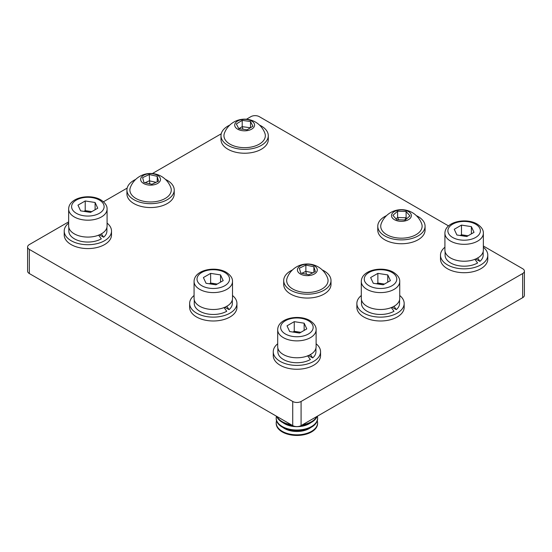<?xml version="1.0" encoding="UTF-8"?>
<svg xmlns="http://www.w3.org/2000/svg" width="552" height="552" viewBox="0 0 552 552"><rect width="100%" height="100%" fill="white"/><g stroke="black" fill="none" stroke-linecap="round" stroke-linejoin="round"><path stroke-width="0.83" d="M301.082 401.47L301.082 425.606A5.913 3.415 180 0 1 292.726 425.606L292.726 401.47A5.913 3.415 0 0 0 301.082 401.47L522.668 273.544A5.913 3.415 0 0 0 524.4 271.129A5.913 3.415 0 0 0 522.668 268.714L483.352 246.013M68.648 221.876L29.332 244.577A5.913 3.415 0 0 0 27.6 246.985A5.913 3.415 0 0 0 29.332 249.4L29.332 273.544L292.726 425.606M29.332 249.4L292.726 401.47M29.332 273.544A5.913 3.415 180 0 1 27.6 271.129L27.6 246.985M448.534 225.913L259.274 116.644A5.913 3.415 0 0 0 250.918 116.644L246.44 119.232M221.235 133.784L152.373 173.542M127.16 188.094L103.465 201.77M524.4 271.129L524.4 295.265A5.913 3.415 180 0 1 522.668 297.68L522.668 273.544M301.082 425.606L522.668 297.68M277.014 416.539A20.693 11.951 0 0 0 291.187 424.723M276.669 416.339A20.693 11.951 0 0 0 292.581 425.523M276.462 416.215A20.693 11.951 0 0 0 276.207 418.064A20.693 11.951 0 0 0 299.432 429.925A20.693 11.951 0 0 0 317.6 418.064A20.693 11.951 0 0 0 317.352 416.215M276.207 418.064L276.207 418.671A20.693 11.951 0 0 0 299.432 430.526A20.693 11.951 0 0 0 317.6 418.671L317.6 418.064M276.538 420.783A20.693 11.951 0 0 0 276.207 422.894A20.693 11.951 0 0 0 299.432 434.748A20.693 11.951 0 0 0 317.6 422.894A20.693 11.951 0 0 0 317.269 420.783M276.207 422.894L276.207 423.494A20.693 11.951 0 0 0 299.432 435.356A20.693 11.951 0 0 0 317.6 423.494L317.6 422.894M301.226 425.523A20.693 11.951 0 0 0 317.138 416.339M302.62 424.723A20.693 11.951 0 0 0 316.793 416.539M277.69 343.786A23.653 13.655 0 0 0 273.254 351.748L273.254 355.605A23.653 13.655 0 0 0 280.181 365.265A23.653 13.655 0 0 0 305.953 368.225A23.653 13.655 0 0 0 320.553 355.605L320.553 351.748A23.653 13.655 0 0 0 316.117 343.786M273.254 351.748A23.653 13.655 0 0 0 280.181 361.401A23.653 13.655 0 0 0 305.953 364.361A23.653 13.655 0 0 0 320.553 351.748M307.85 356.109A13.303 7.68 0 0 0 308.478 355.536M310.369 354.453L312.66 357.917A19.037 10.992 0 0 0 315.944 351.748L315.944 348.181M277.863 348.181L277.863 351.748A19.037 10.992 0 0 0 283.445 359.518A19.037 10.992 0 0 0 310.369 359.518L307.588 355.771M312.66 357.917L308.506 355.522M316.117 329.779L316.117 346.677A19.216 11.095 180 0 1 304.255 356.93A19.216 11.095 180 0 1 283.314 354.522A19.216 11.095 180 0 1 277.69 346.677L277.69 329.779A19.216 11.095 180 0 0 283.314 337.624A19.216 11.095 180 0 0 304.255 340.032A19.216 11.095 180 0 0 316.117 329.779C316.282 326.473 314.205 323.41 309.879 320.581C299.018 314.067 277.808 318.014 277.69 329.779M300.723 332.401A8.866 5.12 0 0 0 299.198 332.076A8.866 5.12 0 0 0 293.905 332.2M304.145 323.189L306.795 328.895L299.557 333.077L289.662 331.545L287.012 325.839L294.25 321.657L304.145 323.189L304.145 330.427M292.96 332.056L294.25 331.31L294.25 321.657M294.25 331.31L300.847 332.332M361.305 295.513A23.653 13.655 0 0 0 356.868 303.469L356.868 307.333A23.653 13.655 0 0 0 363.796 316.986A23.653 13.655 0 0 0 389.574 319.946A23.653 13.655 0 0 0 404.167 307.333L404.167 303.469A23.653 13.655 0 0 0 399.738 295.513M356.868 303.469A23.653 13.655 0 0 0 363.796 313.129A23.653 13.655 0 0 0 389.574 316.089A23.653 13.655 0 0 0 404.167 303.469M391.465 307.837A13.303 7.68 0 0 0 392.092 307.257M393.983 306.174L396.274 309.644A19.037 10.992 0 0 0 399.558 303.469L399.558 299.908M361.484 299.908L361.484 303.469A19.037 10.992 0 0 0 367.059 311.245A19.037 10.992 0 0 0 393.983 311.245L391.209 307.498M396.274 309.644L392.127 307.243M399.738 281.506L399.738 298.404A19.216 11.095 180 0 1 387.877 308.651A19.216 11.095 180 0 1 366.935 306.25A19.216 11.095 180 0 1 361.305 298.404L361.305 281.506A19.216 11.095 180 0 0 366.935 289.351A19.216 11.095 180 0 0 387.877 291.753A19.216 11.095 180 0 0 399.738 281.506C399.903 278.201 397.819 275.137 393.493 272.308C382.639 265.795 361.422 269.742 361.305 281.506M384.344 284.128A8.866 5.12 0 0 0 382.819 283.804A8.866 5.12 0 0 0 377.52 283.928M376.574 283.783L377.872 283.038L384.461 284.059M387.759 274.91L390.416 280.623L383.171 284.804L373.276 283.273L370.627 277.559L377.872 273.378L387.759 274.91L387.759 282.155M377.872 283.038L377.872 273.378M194.069 295.513A23.653 13.655 0 0 0 189.64 303.469L189.64 307.333A23.653 13.655 0 0 0 196.567 316.986A23.653 13.655 0 0 0 222.339 319.946A23.653 13.655 0 0 0 236.939 307.333L236.939 303.469A23.653 13.655 0 0 0 232.502 295.513M189.64 303.469A23.653 13.655 0 0 0 196.567 313.129A23.653 13.655 0 0 0 222.339 316.089A23.653 13.655 0 0 0 236.939 303.469M224.236 307.837A13.303 7.68 0 0 0 224.864 307.257M226.748 306.174L229.045 309.644A19.037 10.992 0 0 0 232.323 303.469L232.323 299.908M194.249 299.908L194.249 303.469A19.037 10.992 0 0 0 199.824 311.245A19.037 10.992 0 0 0 226.748 311.245L223.974 307.498M229.045 309.644L224.892 307.243M232.502 281.506L232.502 298.404A19.216 11.095 180 0 1 220.641 308.651A19.216 11.095 180 0 1 199.7 306.25A19.216 11.095 180 0 1 194.069 298.404L194.069 281.506A19.216 11.095 180 0 0 199.7 289.351A19.216 11.095 180 0 0 220.641 291.753A19.216 11.095 180 0 0 232.502 281.506C232.668 278.201 230.591 275.137 226.265 272.308C215.404 265.795 194.194 269.742 194.069 281.506M217.108 284.128A8.866 5.12 0 0 0 215.584 283.804A8.866 5.12 0 0 0 210.284 283.928M209.346 283.783L210.636 283.038L217.233 284.059M220.531 274.91L223.18 280.623L215.935 284.804L206.048 283.273L203.398 277.559L210.636 273.378L220.531 274.91L220.531 282.155M210.636 283.038L210.636 273.378M444.919 247.234A23.653 13.655 0 0 0 440.489 255.196L440.489 259.06A23.653 13.655 0 0 0 447.417 268.714A23.653 13.655 0 0 0 473.188 271.674A23.653 13.655 0 0 0 487.789 259.06L487.789 255.196A23.653 13.655 0 0 0 483.352 247.234M440.489 255.196A23.653 13.655 0 0 0 447.417 264.85A23.653 13.655 0 0 0 473.188 267.81A23.653 13.655 0 0 0 487.789 255.196M475.086 259.557A13.303 7.68 0 0 0 475.714 258.985M477.597 257.901L479.895 261.365A19.037 10.992 0 0 0 483.172 255.196L483.172 251.629M445.098 251.629L445.098 255.196A19.037 10.992 0 0 0 450.673 262.966A19.037 10.992 0 0 0 477.597 262.966L474.823 259.226M479.895 261.365L475.741 258.971M483.352 233.227L483.352 250.125A19.216 11.095 180 0 1 471.491 260.378A19.216 11.095 180 0 1 450.549 257.97A19.216 11.095 180 0 1 444.919 250.125L444.919 233.227A19.216 11.095 180 0 0 450.549 241.072A19.216 11.095 180 0 0 471.491 243.48A19.216 11.095 180 0 0 483.352 233.227C483.517 229.929 481.441 226.858 477.114 224.029C466.254 217.516 445.043 221.462 444.919 233.227M467.958 235.849A8.866 5.12 0 0 0 466.433 235.525A8.866 5.12 0 0 0 461.134 235.656M460.195 235.504L461.486 234.759L468.082 235.78M471.38 226.637L474.03 232.344L466.785 236.525L456.897 235L454.248 229.287L461.486 225.106L471.38 226.637L471.38 233.875M461.486 234.759L461.486 225.106M68.648 223.098A23.653 13.655 0 0 0 64.211 231.06L64.211 234.917A23.653 13.655 0 0 0 71.139 244.577A23.653 13.655 0 0 0 96.91 247.537A23.653 13.655 0 0 0 111.511 234.917L111.511 231.06A23.653 13.655 0 0 0 107.081 223.098M64.211 231.06A23.653 13.655 0 0 0 71.139 240.713A23.653 13.655 0 0 0 96.91 243.673A23.653 13.655 0 0 0 111.511 231.06M98.808 235.421A13.303 7.68 0 0 0 99.436 234.841M101.326 233.758L103.617 237.229A19.037 10.992 0 0 0 106.902 231.06L106.902 227.493M68.828 227.493L68.828 231.06A19.037 10.992 0 0 0 74.403 238.83A19.037 10.992 0 0 0 101.326 238.83L98.553 235.083M103.617 237.229L99.47 234.835M107.081 209.091L107.081 225.989A19.216 11.095 180 0 1 95.22 236.235A19.216 11.095 180 0 1 74.278 233.834A19.216 11.095 180 0 1 68.648 225.989L68.648 209.091A19.216 11.095 180 0 0 74.278 216.936A19.216 11.095 180 0 0 95.22 219.344A19.216 11.095 180 0 0 107.081 209.091C107.247 205.786 105.163 202.722 100.837 199.893C89.983 193.379 68.765 197.326 68.648 209.091M91.687 211.713A8.866 5.12 0 0 0 90.155 211.388A8.866 5.12 0 0 0 84.863 211.513M95.103 202.494L97.752 208.207L90.514 212.389L80.62 210.857L77.97 205.151L85.215 200.969L95.103 202.494L95.103 209.739M83.918 211.368L85.215 210.622L85.215 200.969M85.215 210.622L91.805 211.644M386.545 215.618A23.653 13.655 0 0 0 377.775 226.23L377.775 230.094A23.653 13.655 0 0 0 384.703 239.747A23.653 13.655 0 0 0 410.474 242.707A23.653 13.655 0 0 0 425.074 230.094L425.074 226.23A23.653 13.655 0 0 0 418.147 216.577A23.653 13.655 0 0 0 416.305 215.618M377.775 226.23A23.653 13.655 0 0 0 384.703 235.883A23.653 13.655 0 0 0 410.474 238.843A23.653 13.655 0 0 0 425.074 226.23M292.477 269.928A23.653 13.655 0 0 0 283.707 280.54L283.707 284.404A23.653 13.655 0 0 0 290.635 294.057A23.653 13.655 0 0 0 316.406 297.017A23.653 13.655 0 0 0 331.007 284.404L331.007 280.54A23.653 13.655 0 0 0 324.079 270.887A23.653 13.655 0 0 0 322.237 269.928M283.707 280.54A23.653 13.655 0 0 0 290.635 290.193A23.653 13.655 0 0 0 316.406 293.153A23.653 13.655 0 0 0 331.007 280.54M229.763 125.104A23.653 13.655 0 0 0 220.993 135.716L220.993 139.573A23.653 13.655 0 0 0 227.921 149.233A23.653 13.655 0 0 0 253.692 152.193A23.653 13.655 0 0 0 268.293 139.573L268.293 135.716A23.653 13.655 0 0 0 261.365 126.056A23.653 13.655 0 0 0 259.523 125.104M220.993 135.716A23.653 13.655 0 0 0 227.921 145.369A23.653 13.655 0 0 0 253.692 148.329A23.653 13.655 0 0 0 268.293 135.716M135.695 179.414A23.653 13.655 0 0 0 126.925 190.026L126.925 193.883A23.653 13.655 0 0 0 133.853 203.543A23.653 13.655 0 0 0 159.625 206.503A23.653 13.655 0 0 0 174.225 193.883L174.225 190.026A23.653 13.655 0 0 0 167.297 180.366A23.653 13.655 0 0 0 165.455 179.414M126.925 190.026A23.653 13.655 0 0 0 133.853 199.679A23.653 13.655 0 0 0 159.625 202.639A23.653 13.655 0 0 0 174.225 190.026M382.929 231.592A20.693 11.951 0 0 0 408.301 237.498A20.693 11.951 0 0 0 421.652 223.712A21.59 21.59 0 0 0 381.197 223.712A20.693 11.951 0 0 0 382.929 231.592M392.548 218.185A9.936 5.734 0 0 0 405.879 220.738A9.936 5.734 0 0 0 410.302 213.037A9.936 5.734 0 0 0 396.971 210.484A9.936 5.734 0 0 0 392.548 218.185M395.998 218.882L397.599 217.481L406.113 217.771L406.852 218.613M398.716 219.793L397.599 217.481L397.599 211.209L406.113 211.492L409.943 215.894L405.251 220.013L396.736 219.724L392.907 215.321L397.599 211.209M404.74 219.993L406.113 217.771L406.113 211.492M286.978 282.624A20.693 11.951 0 0 0 310.962 292.305A20.693 11.951 0 0 0 327.736 278.456A20.693 11.951 0 0 0 327.584 278.022A21.59 21.59 0 0 0 287.13 278.022A20.693 11.951 0 0 0 286.978 282.624M297.576 270.922A9.936 5.734 0 0 0 309.085 275.565A9.936 5.734 0 0 0 317.138 268.921A9.936 5.734 0 0 0 305.629 264.27A9.936 5.734 0 0 0 297.576 270.922M301.834 273.302L305.87 271.342L312.88 272.812M306.388 274.254L305.87 271.342L305.87 265.07L313.888 266.747L315.378 271.605L308.844 274.772L300.819 273.088L299.336 268.237L305.87 265.07M313.888 272.322L313.888 266.747M224.816 139.125A20.693 11.951 0 0 0 249.787 147.287A20.693 11.951 0 0 0 264.87 133.198A21.59 21.59 0 0 0 224.416 133.198A20.693 11.951 0 0 0 224.816 139.125M235.124 126.732A9.936 5.734 0 0 0 247.482 130.589A9.936 5.734 0 0 0 254.161 123.455A9.936 5.734 0 0 0 241.804 119.598A9.936 5.734 0 0 0 235.124 126.732M238.871 128.685L242.204 126.65L250.422 127.774M242.977 129.251L242.204 126.65L242.204 120.37L250.504 121.516L252.947 126.235L247.082 129.817L238.781 128.671L236.339 123.952L242.204 120.37M250.504 127.726L250.504 121.516M130.127 191.855A20.693 11.951 0 0 0 153.746 201.832A20.693 11.951 0 0 0 171.023 188.191A20.693 11.951 0 0 0 170.803 187.507A21.59 21.59 0 0 0 130.348 187.507A20.693 11.951 0 0 0 130.127 191.855M140.76 180.283A9.936 5.734 0 0 0 152.097 185.072A9.936 5.734 0 0 0 160.39 178.524A9.936 5.734 0 0 0 149.054 173.735A9.936 5.734 0 0 0 140.76 180.283M145.086 182.753L149.268 180.808L156.064 182.332M149.737 183.788L149.268 174.535L157.223 176.316L158.534 181.187L151.883 184.271L143.927 182.491L142.616 177.62L149.268 174.535M157.223 181.787L157.223 176.316M283.017 422.701A17.491 10.102 0 0 0 299.039 426.579A17.491 10.102 0 0 0 310.79 422.701M283.017 427.531A17.491 10.102 0 0 0 299.039 431.409A17.491 10.102 0 0 0 310.79 427.531M285.405 334.001A16.256 9.384 0 0 0 308.402 334.001A16.256 9.384 0 0 0 308.402 320.726A16.256 9.384 0 0 0 285.405 320.726A16.256 9.384 0 0 0 285.405 334.001M369.026 285.729A16.256 9.384 0 0 0 392.017 285.729A16.256 9.384 0 0 0 392.017 272.453A16.256 9.384 0 0 0 369.026 272.453A16.256 9.384 0 0 0 369.026 285.729M201.79 285.729A16.256 9.384 0 0 0 224.788 285.729A16.256 9.384 0 0 0 224.788 272.453A16.256 9.384 0 0 0 201.79 272.453A16.256 9.384 0 0 0 201.79 285.729M452.64 237.457A16.256 9.384 0 0 0 475.631 237.457A16.256 9.384 0 0 0 475.631 224.181A16.256 9.384 0 0 0 452.64 224.181A16.256 9.384 0 0 0 452.64 237.457M76.369 213.313A16.256 9.384 0 0 0 99.36 213.313A16.256 9.384 0 0 0 99.36 200.038A16.256 9.384 0 0 0 76.369 200.038A16.256 9.384 0 0 0 76.369 213.313"/></g></svg>

